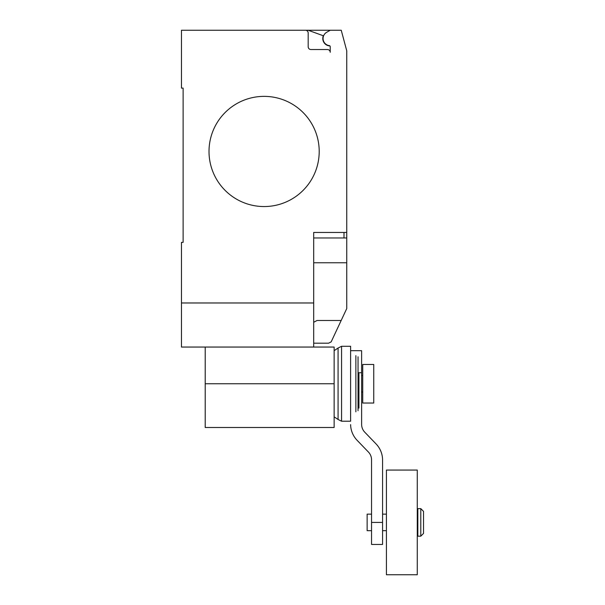 <?xml version="1.0" encoding="UTF-8"?>
<svg xmlns="http://www.w3.org/2000/svg" width="605" height="605" viewBox="0 0 605 605"><rect width="100%" height="100%" fill="white"/><g stroke="black" fill="none" stroke-linecap="round" stroke-linejoin="round"><path stroke-width="0.91" d="M417.828 522.41L417.828 508.631L420.785 508.631L420.785 536.181L417.828 536.181L417.828 522.41M420.785 536.181L423.538 533.428L423.538 511.391L420.785 508.631M371.546 530.676L367.137 530.676L367.137 514.144L371.546 514.144M386.421 522.41L386.421 470.07L417.276 470.07L417.276 574.75L386.421 574.75L386.421 522.41M373.746 364.467L373.746 403.036L362.728 403.036L362.728 364.467L373.746 364.467M371.546 522.41L371.546 544.447L382.564 544.447L382.564 522.41L371.546 522.41L371.546 459.596A11.208 11.208 0 0 0 368.112 451.723L357.101 440.296A23.345 23.345 0 0 1 350.605 424.604M358.047 372.733L361.624 372.733L361.624 424.604A11.276 11.276 0 0 0 365.049 432.484L375.985 443.851A23.194 23.194 0 0 1 382.564 459.596L382.564 522.41M361.624 372.733L361.624 350.696L350.605 350.696M358.931 372.733L358.931 408.095M358.047 356.784L358.047 410.719M355.861 355.649L355.861 411.854M350.605 346.287L350.605 421.216L341.568 421.216L341.568 346.287L350.605 346.287M334.134 350.666L338.074 348.034L338.074 419.469L341.568 421.216M205.208 347.051L205.208 427.493L334.134 427.493L334.134 347.051L181.462 347.051L181.462 242.371L183.118 242.371L183.118 88.103L181.462 88.103L181.462 30.25L341.243 30.25L346.748 50.812L346.748 237.962L313.692 237.962M319.206 151.462A55.093 55.093 0 0 1 264.105 206.555A55.093 55.093 0 0 1 209.012 151.462A55.093 55.093 0 0 0 264.105 206.555A55.093 55.093 0 0 0 319.206 151.462A55.093 55.093 0 0 0 264.105 96.369A55.093 55.093 0 0 0 209.012 151.462A55.093 55.093 0 0 1 264.105 96.369A55.093 55.093 0 0 1 319.206 151.462M313.692 347.051L313.692 302.976L181.462 302.976M313.692 343.194L328.568 343.194L331.162 341.893L346.748 308.558L346.748 237.962M313.692 322.261L317.065 320.491L341.19 320.491M313.692 302.976L313.692 232.456L346.748 232.456M183.118 242.371L183.118 88.103M308.187 33.003A2.753 2.753 0 0 0 305.427 30.25A2.753 2.753 0 0 1 308.187 33.003L308.187 46.782A2.753 2.753 0 0 0 310.94 49.534L327.471 49.534A2.753 2.753 0 0 1 330.224 52.287L330.224 46.706A1.104 1.104 0 0 0 329.271 45.609A7.162 7.162 0 0 1 326.647 32.307L330.224 30.25M326.647 32.307A7.162 7.162 0 0 0 329.271 45.609M330.224 52.287A2.753 2.753 0 0 0 327.471 49.534M308.179 30.25L323.312 35.763A7.441 7.441 0 0 0 329.922 45.95M313.692 262.759L346.748 262.759L346.748 277.408M205.208 383.751L334.134 383.751M343.995 237.962L343.995 232.456M417.828 514.144L417.276 514.144M386.421 514.144L382.564 514.144M386.421 530.676L382.564 530.676M417.828 530.676L417.276 530.676M361.624 375.486L362.728 375.486M361.624 392.017L362.728 392.017M338.074 348.034L341.568 346.287M334.134 416.837L338.074 419.469"/></g></svg>
